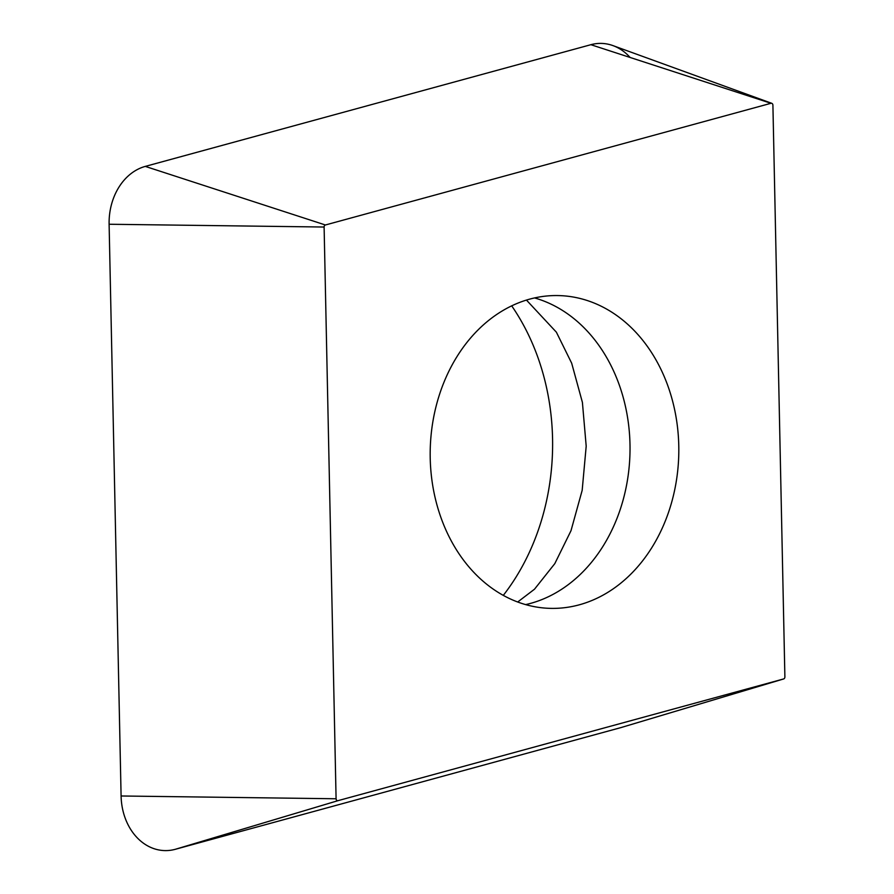 <?xml version="1.0" encoding="UTF-8"?>
<svg xmlns="http://www.w3.org/2000/svg" width="894" height="894" viewBox="0 0 894 894"><rect width="100%" height="100%" fill="white"/><g stroke="black" fill="none" stroke-linecap="round" stroke-linejoin="round"><path stroke-width="1.34" d="M771.768 103.313L612.982 45.616A56.892 45.192 91.7 0 0 590.878 44.7L145.286 166.396A56.892 45.192 91.7 0 0 109.113 224.249L121.092 795.984A56.892 45.192 91.7 0 0 175.302 849.3L620.894 727.604A56.892 45.192 91.7 0 0 621.766 727.347L783.636 678.948A2.011 1.598 -88.3 0 1 783.602 678.959L338.01 800.655A2.011 1.598 -88.3 0 1 336.088 798.767L324.109 227.031A2.011 1.598 -88.3 0 1 325.394 224.986L770.986 103.291A2.011 1.598 -88.3 0 1 772.908 105.168L784.887 676.914A2.011 1.598 -88.3 0 1 783.636 678.948M511.692 305.849A213.342 169.48 -88.3 0 1 515.782 577.502A213.342 169.48 -88.3 0 1 503.3 595.37M651.804 547.676A156.45 124.288 91.7 0 0 667.438 384.677A156.45 124.288 91.7 0 0 559.029 295.59A156.45 124.288 91.7 0 0 457.192 356.27A156.45 124.288 91.7 0 0 441.558 519.269A156.45 124.288 91.7 0 0 549.966 608.356A156.45 124.288 91.7 0 0 651.804 547.676M630.114 57.462A56.892 45.192 91.7 0 0 590.878 44.7L145.286 166.396A56.892 45.192 91.7 0 0 109.113 224.249L121.092 795.984A56.892 45.192 91.7 0 0 175.302 849.3L620.894 727.604A56.892 45.192 91.7 0 0 622.626 727.079M620.894 727.604L783.602 678.959M338.01 800.655L175.302 849.3M121.092 795.984L336.088 798.767M324.109 227.031L109.113 224.249M145.286 166.396L325.394 224.986M770.986 103.291L590.878 44.7M534.545 297.925A156.45 124.288 -88.3 0 1 603.003 546.256A156.45 124.288 -88.3 0 1 525.65 604.601M517.693 601.997L534.489 589.213L554.794 563.645L570.987 530.745L582.173 490.337L586.196 446.162L582.407 402.401L571.679 363.21L556.381 332.188L526.443 300.071"/></g></svg>
